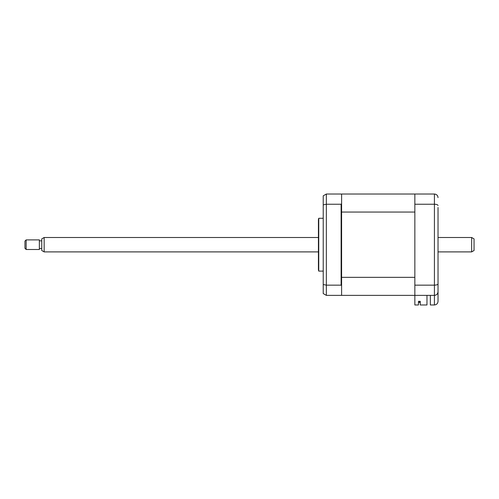 <?xml version="1.0" encoding="UTF-8"?>
<svg xmlns="http://www.w3.org/2000/svg" width="499" height="499" viewBox="0 0 499 499"><rect width="100%" height="100%" fill="white"/><g stroke="black" fill="none" stroke-linecap="round" stroke-linejoin="round"><path stroke-width="0.75" d="M318.749 244.697L318.749 218.281L318.424 219.479L318.424 269.915L318.749 271.113L318.749 244.697M426.976 295.371L426.976 304.976L420.252 304.976L420.252 301.315L418.455 301.315L418.455 304.976L414.85 304.976L414.85 194.024L341.603 194.024L341.603 194.504L341.123 194.024L326.352 194.024L326.352 295.371L341.123 295.371L341.603 294.89L341.603 295.371L434.423 295.371C436.594 295.14 437.798 293.942 438.028 291.765L438.028 301.377C437.798 303.548 436.594 304.746 434.423 304.976L434.423 295.371C436.656 295.109 437.86 293.911 438.028 291.765L438.028 207.472M341.603 194.504L341.603 212.05L341.603 203.642L341.123 204.241L326.352 204.241L323.227 204.877L323.227 284.517L326.352 285.154L341.123 285.154L341.123 204.241M341.123 285.154L341.603 285.746L341.603 277.344L341.603 294.89M323.227 284.517L323.227 293.568L326.352 295.371M323.227 204.877L323.227 195.826L326.352 194.024M438.028 281.923L438.028 289.127M414.85 194.024L434.423 194.024C436.656 194.286 437.86 195.483 438.028 197.623M414.85 204.241L434.423 204.241C436.656 204.328 437.86 204.752 438.028 205.519M414.85 285.154L434.423 285.154C436.656 285.066 437.86 284.642 438.028 283.875M430.344 295.371L430.344 304.976L434.423 304.976C436.594 304.746 437.798 303.548 438.028 301.377M434.423 295.371L434.423 194.024L435.565 194.211M420.252 301.315L419.534 301.315L419.534 302.456L418.455 302.456M414.85 212.05L341.603 212.05L341.603 277.344L414.85 277.344L414.85 212.05M414.85 295.371L341.603 295.371M341.603 279.297L341.603 280.525M341.123 210.472L341.603 210.328M474.05 238.878L474.05 250.517L471.649 251.901L471.649 237.493L474.05 238.878M44.161 251.901L41.76 250.517L41.76 238.878L44.161 237.493L44.161 251.901L318.424 251.901M26.154 239.894L26.154 249.5L39.359 249.5L39.359 239.894L26.154 239.894L24.95 241.092L24.95 248.296L26.154 249.5M341.603 284.923L341.123 284.923M323.227 218.281L318.749 218.281M323.227 271.113L318.749 271.113M341.603 278.922L341.123 278.922M341.603 204.471L341.123 204.471M341.603 252.862L341.123 252.862M341.603 236.532L341.123 236.532M44.161 237.493L318.424 237.493M438.028 237.493L471.649 237.493M41.76 240.855L39.359 240.855M41.76 248.539L39.359 248.539M438.028 251.901L471.649 251.901"/></g></svg>
